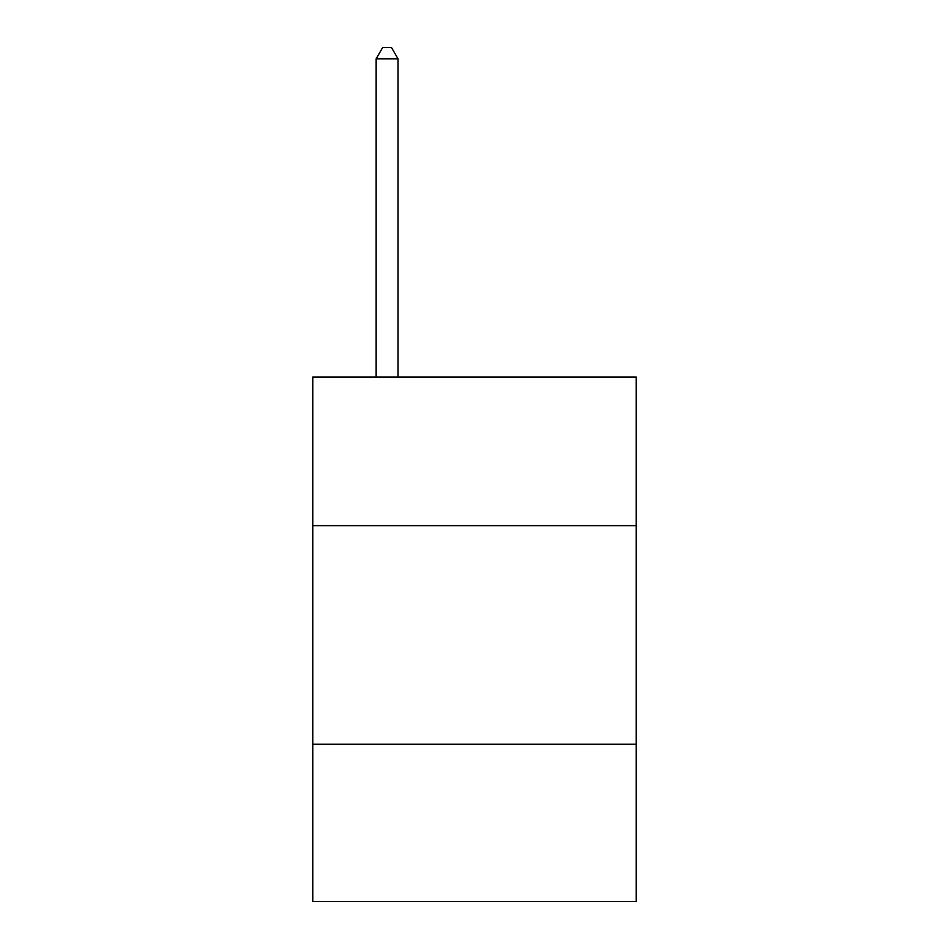 <?xml version="1.0" encoding="UTF-8"?>
<svg xmlns="http://www.w3.org/2000/svg" width="949" height="949" viewBox="0 0 949 949"><rect width="100%" height="100%" fill="white"/><g stroke="black" fill="none" stroke-linecap="round" stroke-linejoin="round"><path stroke-width="1.42" d="M636.233 525.639L636.233 377.026L312.767 377.026L312.767 525.639L636.233 525.639L636.233 901.55L312.767 901.55L312.767 525.639M636.233 744.194L312.767 744.194M398.011 377.026L398.011 58.814L376.148 58.814L376.148 377.026M376.148 58.814L382.708 47.45L391.451 47.45L398.011 58.814"/></g></svg>
